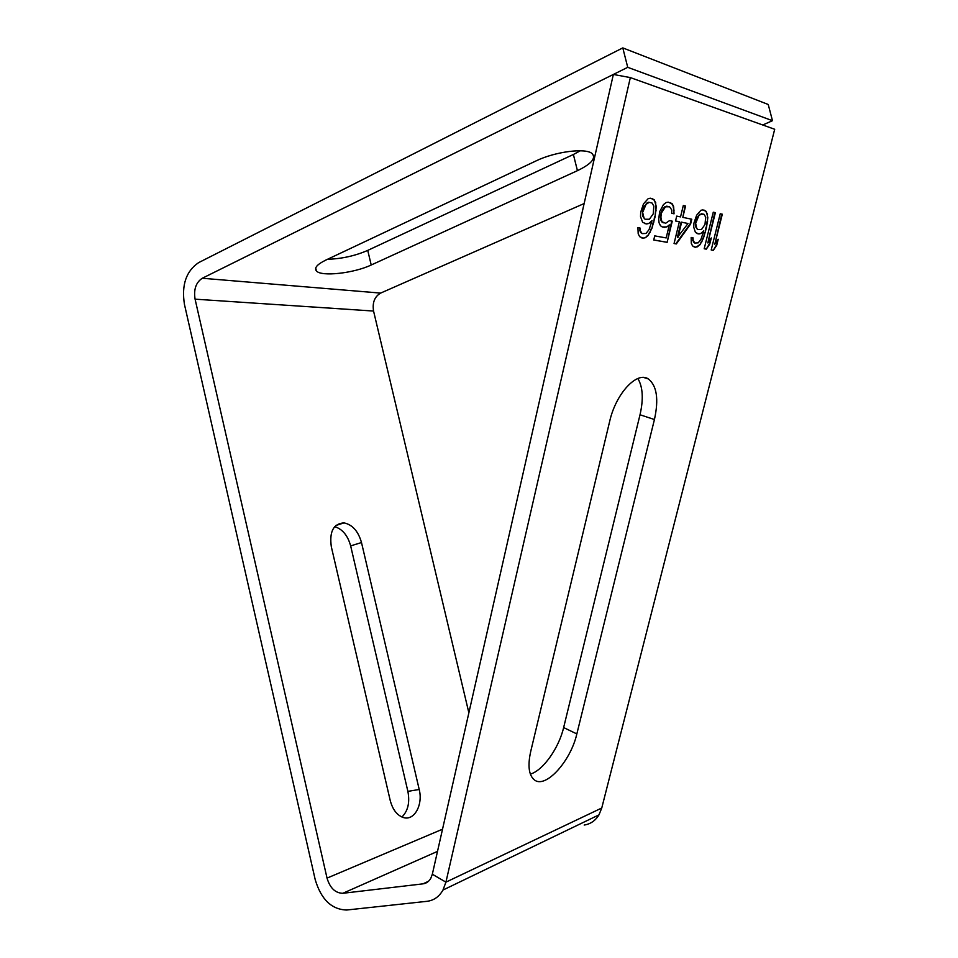 <?xml version="1.0" encoding="UTF-8"?>
<svg xmlns="http://www.w3.org/2000/svg" width="958" height="958" viewBox="0 0 958 958"><rect width="100%" height="100%" fill="white"/><g stroke="black" fill="none" stroke-linecap="round" stroke-linejoin="round"><path stroke-width="1.44" d="M584.2 825.042C590.499 824.072 595.421 820.683 598.966 814.875L601.756 808.013L774.699 129.27L630.34 77.586L445.925 882.15L442.967 890.054C439.183 896.7 433.878 900.448 427.04 901.31L346.676 910.016C331.588 909.549 321.098 899.418 315.206 879.624L184.439 304.345C181.397 284.981 186.151 271.054 198.701 262.588L622.796 47.9L768.232 104.482L772.471 120.696L762.736 124.983M580.368 150.765L573.387 154.489L577.434 170.668L371.213 264.995C353.921 273.258 321.253 276.934 316.403 270.946C313.996 267.989 317.122 264.384 325.768 260.109L536.025 160.92C555.389 151.46 586.512 147.616 592.307 153.783C596.104 158.429 591.146 164.058 577.434 170.668M573.387 154.489L367.74 250.385C355.143 255.858 341.743 258.828 327.516 259.295M622.796 47.9L627.73 67.323L202.282 278.251C195.959 282.442 193.564 289.412 195.085 299.171L327.037 878.115C330.031 888.078 335.312 893.131 342.856 893.287L422.981 883.851C426.286 883.408 428.873 881.6 430.741 878.438L432.333 874.235L613.36 74.449L630.34 77.586M627.73 67.323L772.471 120.696M584.14 203.551L380.625 293.088C374.59 296.645 372.231 302.632 373.56 311.051L468.869 712.836M401.905 817.018C407.988 811.007 409.988 802.457 407.88 791.38L419.209 789.476L361.501 542.551C358.256 531.187 352.412 524.637 343.982 522.888L335.815 525.523M419.209 789.476C423.137 804.588 414.491 820.802 403.725 817.629C397.223 815.581 392.708 809.845 390.205 800.421L331.324 546.755C329.241 531.582 333.456 523.631 343.982 522.888M334.701 526.649C342.473 529.103 347.79 535.51 350.652 545.892L361.501 542.551M407.88 791.38L350.652 545.892M576.836 733.924L654.434 419.532C658.888 399.175 656.853 385.643 648.327 378.937C636.974 370.974 615.886 393.546 609.671 421.364L530.696 751.539C527.642 765.49 528.756 774.854 534.037 779.632C545.054 789.584 570.657 761.49 576.836 733.924L563.639 727.565L640.016 414.766C643.596 399.091 642.878 387.008 637.872 378.518M722.308 214.209L720.236 213.754L711.207 249.99L713.279 250.349L716.692 245.368L718.213 239.261L714.812 244.23L722.308 214.209M715.375 212.664L713.267 212.197L704.19 248.769L706.309 249.14L709.758 244.11L711.291 237.943L707.842 242.961L715.375 212.664M693.951 223.022L693.712 227.154L695.46 232.471L698.897 233.956L700.885 233.512L703.807 230.794L700.969 239.261L698.202 242.841L694.766 243.045L693.161 240.29L693.005 237.788L691.173 237.452L691.281 243.248L692.538 245.931L695.604 247.284L699.975 244.793L703.495 238.099L706.561 227.238L707.818 217.622L706.333 211.478L702.933 209.886L700.921 210.281L696.634 215.215L693.951 223.022M674.061 243.536L676.348 243.931L690.61 224.028L691.784 219.226L682.815 217.358L685.569 206.018L683.305 205.515L680.539 216.891L676.719 216.101L675.534 220.987L679.354 221.753L674.061 243.536L675.833 243.799L690.095 223.897L691.269 219.119M672.253 221.178L669.534 220.627L665.618 223.286L661.87 221.693L660.876 217.155L661.475 212.927L665.451 206.784L669.582 206.808L671.726 209.874L671.702 213.323L674.037 213.814L673.678 206.832L672.336 203.934L668.217 202.15L666.05 202.545L663.463 204.605L659.679 211.67L658.685 219.322L659.092 222.879L660.481 225.741L662.265 226.95L666.792 226.95L669.331 224.879L666.181 237.931L654.721 235.884L653.739 240.003L667.139 242.338L672.253 221.178M640.686 212.173L640.519 216.58L642.638 222.304L646.566 223.944L648.805 223.489L652.051 220.627L649.045 229.657L646.015 233.453L642.123 233.62L640.231 230.65L640.004 227.98L637.92 227.585L638.196 233.8L639.669 236.686L643.189 238.171L645.429 237.692L648.063 235.56L651.883 228.435L655.068 216.855L656.254 206.557L654.41 199.959L650.518 198.21L648.255 198.593L643.525 203.826L640.686 212.173M530.361 774.088C542.958 770.603 558.885 748.066 563.639 727.565M714.812 244.23L721.805 214.101M716.692 245.368L717.374 240.482M713.279 250.349L716.189 245.248M711.219 249.954L712.788 250.23M707.842 242.961L714.86 212.544M709.758 244.11L710.453 239.165M706.309 249.14L709.255 243.991M704.202 248.733L705.807 249.008M706.333 211.478L704.226 210.173M707.531 214.245L705.818 211.359M707.818 217.622L707.016 214.113M707.567 221.693L707.315 217.49M706.561 227.238L707.052 221.573M705.208 232.71L706.046 227.118M703.495 238.099L704.693 232.59M701.819 241.871L702.992 237.979M699.975 244.793L701.316 241.739M697.604 246.817L699.472 244.661M695.604 247.284L697.101 246.685M694.083 246.972L695.101 247.152M693.161 240.29L692.502 237.692M693.867 242.063L692.646 240.159M694.766 243.045L693.352 241.931M703.807 230.794L700.885 233.512M698.897 233.956L700.382 233.393M697.029 233.572L698.382 233.824M695.46 222.484L696.993 217.789L699.795 214.209L704.118 214.329L705.675 217.155L705.004 224.459L701.495 229.525L697.687 229.597L696.801 228.591L695.46 222.484L695.58 226.663L697.687 229.597M695.975 222.603L698.825 215.682L701.591 213.778L704.118 214.329M679.354 221.753L675.546 220.963M682.815 217.358L685.054 205.898M677.39 237.38L681.114 222.088L688.012 223.501L677.39 237.38M677.905 237.512L681.629 222.208L688.012 223.501M667.139 242.338L671.726 221.07M653.739 239.967L666.624 242.206M669.331 224.879L666.792 226.95M664.624 227.393L666.265 226.818M662.206 226.902L664.11 227.262M672.336 203.934L670.061 202.557M673.678 206.832L671.809 203.814M674.049 210.377L673.151 206.712M674.037 213.814L673.522 210.245M671.702 213.311L673.51 213.694M669.582 206.808L667.223 206.293M665.451 206.784L666.696 206.174M663.858 208.185L664.924 206.665M662.469 210.509L663.331 208.066M661.475 212.927L661.942 210.389M661.08 214.58L660.948 212.796M660.876 217.155L660.541 214.46M661.08 219.801L660.349 217.023M661.87 221.693L660.553 219.669M663.259 222.831L661.343 221.561M654.41 199.959L652.051 198.546M655.835 202.94L653.871 199.839M656.254 206.557L655.308 202.809M656.062 210.916L655.715 206.437M655.068 216.855L655.523 210.796M653.679 222.687L654.542 216.724M651.883 228.435L653.14 222.555M650.075 232.447L651.356 228.303M648.063 235.56L649.548 232.315M645.429 237.692L647.536 235.417M643.189 238.171L644.902 237.56M641.453 237.823L642.662 238.039M640.231 230.65L639.477 227.872M641.082 232.566L639.705 230.519M642.123 233.62L640.543 232.423M652.051 220.627L648.805 223.489M646.566 223.944L648.279 223.358M644.447 223.501L646.039 223.813M642.435 211.61L644.051 206.605L647.129 202.809L648.566 202.234L651.979 202.976L653.823 206.042L653.236 213.85L649.404 219.226L645.093 219.262L644.051 218.173L642.435 211.61L642.674 216.101L645.093 219.262M642.974 211.742L646.027 204.365L649.105 202.354L651.979 202.976M195.085 299.171L373.56 311.051M202.282 278.251L380.625 293.088M367.74 250.385L371.213 264.995M327.037 878.115L442.536 829.197M342.856 893.287L437.507 851.387M422.981 883.851L428.525 881.264M601.756 808.013L445.925 882.15L432.333 874.235M654.434 419.532L640.016 414.766M316.403 270.946L315.721 268M442.967 890.054L598.966 814.875M643.812 377.512L648.327 378.937"/></g></svg>

